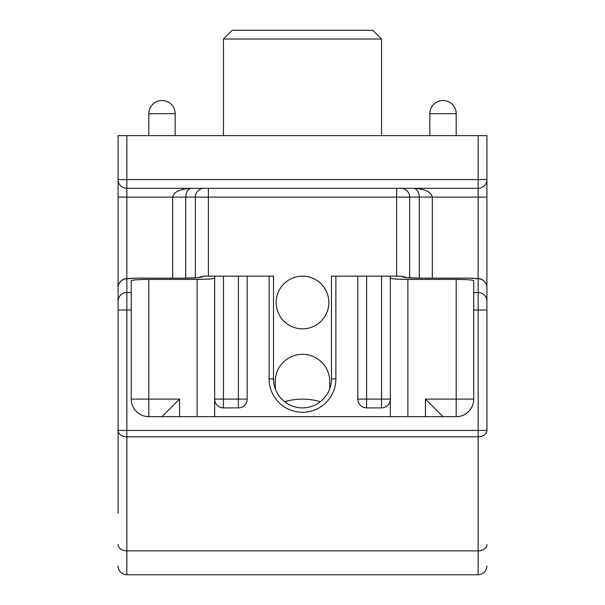 <?xml version="1.0" encoding="UTF-8"?>
<svg xmlns="http://www.w3.org/2000/svg" width="605" height="605" viewBox="0 0 605 605"><rect width="100%" height="100%" fill="white"/><g stroke="black" fill="none" stroke-linecap="round" stroke-linejoin="round"><path stroke-width="0.91" d="M232.244 30.25L372.756 30.25L381.543 39.03L223.457 39.03L232.244 30.25M276.152 302.5A26.348 26.348 0 0 1 302.5 276.152A26.348 26.348 0 0 1 328.848 302.5A26.348 26.348 0 0 1 302.5 328.848A26.348 26.348 0 0 1 276.152 302.5M381.543 135.633L381.543 39.03M223.457 135.633L223.457 39.03M456.193 135.633L456.193 113.679L429.845 113.679L429.845 135.633M175.155 135.633L175.155 113.679L148.807 113.679L148.807 135.633M478.147 278.534L478.147 188.329L126.853 188.329A8.78 8.78 0 0 1 118.073 179.549L118.073 430.442A8.78 6.398 0 0 0 126.853 436.833L126.853 550.883L478.147 550.883L478.147 436.833A8.78 6.398 0 0 0 486.927 430.442L486.927 179.549L478.147 179.549L478.147 135.633L126.853 135.633L126.853 179.549L478.147 179.549L478.147 188.329A8.78 8.78 0 0 0 486.927 179.549L486.927 135.633L478.147 135.633M118.073 513.274L118.073 430.442L478.147 430.442L478.147 310.032L473.753 310.032L473.753 399.103A17.568 17.568 0 0 1 456.193 416.671L456.193 279.404C466.78 279.487 472.634 279.926 473.753 280.705L473.753 292.51L478.147 292.51L478.147 278.807A8.78 8.757 0 0 1 486.927 287.564L486.927 310.032L486.927 287.564C486.511 280.38 479.833 278.429 479.001 278.663L469.367 278.126L420.225 278.126L406.015 277.619M172.682 278.126L172.682 197.117L126.853 197.117L126.853 179.549L118.073 179.549L118.073 197.117L126.853 197.117L126.853 278.534M118.073 179.549L118.073 135.633L126.853 135.633M419.303 278.126L419.303 197.117C418.94 191.815 417.027 188.889 413.555 188.329C424.869 188.889 431.123 191.815 432.318 197.117L486.927 197.117L486.927 310.032L478.147 310.032L478.147 292.51A8.78 8.757 -0 0 1 486.927 301.267M486.927 197.117L486.927 179.549A8.78 8.78 0 0 1 478.147 188.329M275.275 388.841L275.275 381.543A27.225 27.225 0 0 1 302.5 354.318A27.225 27.225 0 0 1 329.725 381.543L329.725 388.841M195.355 277.854L195.355 197.117L172.682 197.117C173.877 191.815 180.131 188.889 191.445 188.329C187.974 188.889 186.06 191.815 185.697 197.117L185.697 278.126M405.773 277.498A8.78 8.712 -53.5 0 0 402.748 276.984L401.629 276.152L335.873 276.152L335.873 378.904A33.373 33.373 0 0 1 302.5 412.277A33.373 33.373 0 0 1 269.127 378.904L269.127 276.152L203.371 276.152L202.251 276.984A8.78 8.712 53.5 0 0 199.226 277.498M401.629 276.152L406.484 277.589M269.127 276.152L273.52 276.152L273.52 378.904A28.979 28.979 0 0 0 302.5 407.883A28.979 28.979 0 0 0 331.479 378.904L331.479 276.152L335.873 276.152M197.117 416.671L197.117 279.404L148.807 279.404C138.22 279.487 132.366 279.926 131.247 280.705L131.247 399.103A17.568 17.568 0 0 0 148.807 416.671L456.193 416.671M197.117 279.404C207.704 279.321 213.557 278.89 214.677 278.103L214.677 276.152M161.981 416.671L179.549 399.103L179.549 416.671M390.323 276.152L390.323 278.103C391.443 278.89 397.296 279.321 407.883 279.404L456.193 279.404M198.516 277.589L203.371 276.152M486.927 565.97A8.78 8.78 0 0 1 478.147 574.75L126.853 574.75A8.78 8.78 0 0 1 118.073 565.97A8.78 8.78 0 0 0 126.853 574.75L126.853 550.883A8.78 6.398 0 0 1 118.073 544.485M473.753 310.032L473.753 292.51M425.451 416.671L425.451 399.103L443.019 416.671M214.677 278.103L214.677 416.671L214.677 399.103L223.457 399.103L223.457 276.152M390.323 416.671L390.323 278.103M247.173 276.152L247.173 399.103A8.78 8.78 0 0 1 238.393 407.883L223.457 407.883A8.78 8.78 0 0 1 214.677 399.103M357.827 399.103L390.323 399.103A8.78 8.78 0 0 1 381.543 407.883L366.607 407.883A8.78 8.78 0 0 1 357.827 399.103L357.827 276.152M202.251 276.984C200.406 277.695 194.583 278.088 184.775 278.156L135.633 278.126L125.999 278.663C125.167 278.429 118.489 280.38 118.073 287.564A8.78 8.757 0 0 1 126.853 278.807L126.853 292.51L131.247 292.51M284.668 401.75A61.476 61.476 0 0 1 320.332 401.75M400.971 188.329A8.78 8.674 -90 0 1 409.645 197.117L432.318 197.117L432.318 278.126M396.63 276.152L396.63 197.117L409.645 197.117L409.645 277.854M396.63 188.329L396.63 197.117L208.37 197.117L208.37 276.152M208.37 188.329L208.37 197.117L195.355 197.117A8.78 8.674 90 0 1 204.029 188.329M184.775 278.156L135.633 278.156L126.853 278.807M148.807 279.404L148.807 399.103L179.549 399.103M131.247 399.103L148.807 399.103L148.807 416.671M402.748 276.984C404.594 277.695 410.417 278.088 420.225 278.156L420.225 278.126M478.147 278.807L469.367 278.156L420.225 278.156M131.247 310.032L126.853 310.032L126.853 436.833L478.147 436.833L478.147 430.442L486.927 430.442M425.451 399.103L473.753 399.103M407.883 279.404L407.883 416.671M381.543 407.883L381.543 276.152M366.607 407.883L366.607 276.152M223.457 407.883L223.457 399.103L238.393 399.103L238.393 276.152M238.393 407.883L238.393 399.103L247.173 399.103M478.147 574.75L478.147 550.883A8.78 6.398 0 0 0 486.927 544.485M273.52 378.904L269.127 378.904M331.479 378.904L335.873 378.904M118.073 301.267A8.78 8.757 180 0 1 126.853 292.51L126.853 310.032L118.073 310.032M175.155 113.679A13.174 13.174 0 0 0 161.981 100.506A13.174 13.174 0 0 0 148.807 113.679M456.193 113.679A13.174 13.174 0 0 0 443.019 100.506A13.174 13.174 0 0 0 429.845 113.679M184.775 278.126L198.984 277.619"/></g></svg>
